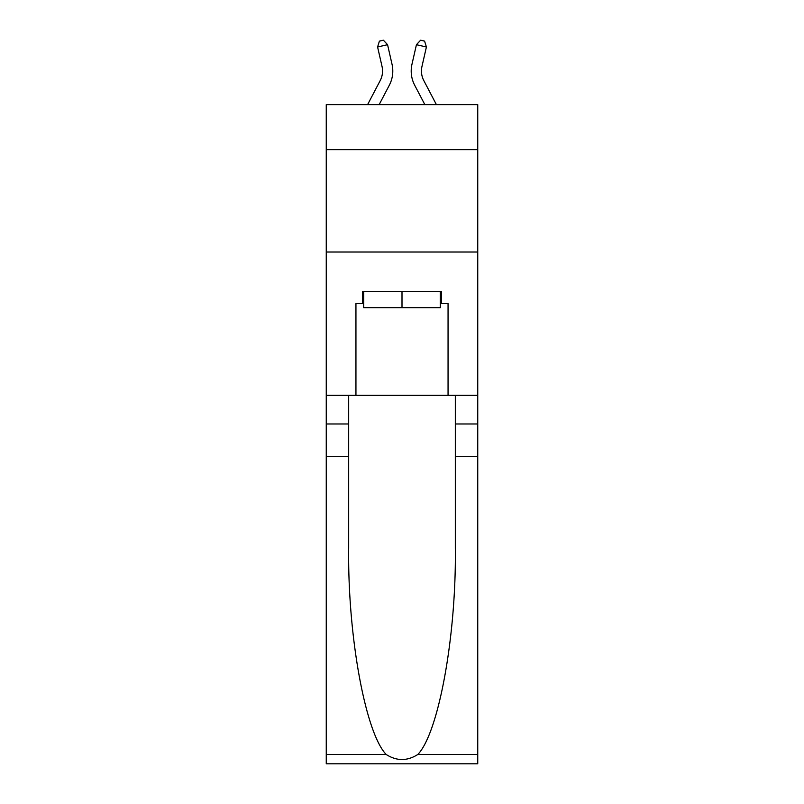 <?xml version="1.0" encoding="UTF-8"?>
<svg xmlns="http://www.w3.org/2000/svg" width="804" height="804" viewBox="0 0 804 804"><rect width="100%" height="100%" fill="white"/><g stroke="black" fill="none" stroke-linecap="round" stroke-linejoin="round"><path stroke-width="1.21" d="M477.747 149.655L477.747 104.62L326.253 104.62L326.253 149.655L477.747 149.655L477.747 395.317L448.059 395.317L448.059 303.6L441.507 303.6L441.507 291.319L362.493 291.319L362.493 303.6L363.72 303.6M326.253 456.722L348.675 456.722L348.675 548.016C347.579 635.281 365.287 732.756 386.161 754.464C396.714 761.197 407.266 761.197 417.839 754.464L477.747 754.464L477.747 763.8L326.253 763.8L326.253 149.655M367.599 104.62L380.212 80.541A20.472 20.472 -34.4 0 0 382.041 66.491L377.589 46.984L379.408 41.115L383.397 40.2L387.568 44.702L392.02 64.219A30.703 30.703 144.6 0 1 389.287 85.294L379.156 104.62L389.287 85.294M436.401 104.62L423.788 80.541A20.472 20.472 34.4 0 1 421.959 66.491L426.411 46.984L416.432 44.702L411.98 64.219A30.703 30.703 -144.6 0 0 414.713 85.294L424.844 104.62L414.713 85.294M440.28 291.319L440.28 307.691L363.72 307.691L363.72 291.319M402 291.319L402 307.691M417.839 754.464C438.713 732.756 456.421 635.281 455.325 548.016L455.325 395.317M455.325 456.722L477.747 456.722L477.747 395.317M348.675 395.317L348.675 456.722M477.747 754.464L477.747 456.722M326.253 395.317L355.941 395.317L355.941 303.6L362.493 303.6M326.253 252.014L477.747 252.014M355.941 395.317L448.059 395.317M440.28 303.6L441.507 303.6M380.212 80.541A20.472 20.472 -35.4 0 0 382.041 66.491A20.472 20.472 -35.4 0 1 380.212 80.541A20.472 20.472 -35.4 0 0 382.041 66.491A20.472 20.472 -35.4 0 1 380.212 80.541A20.472 20.472 -35.4 0 0 382.041 66.491A20.472 20.472 -35.4 0 1 380.212 80.541A20.472 20.472 -35.4 0 0 382.041 66.491A20.472 20.472 -35.4 0 1 380.212 80.541A20.472 20.472 -35.4 0 0 382.041 66.491A20.472 20.472 -35.4 0 1 380.212 80.541A20.472 20.472 -35.4 0 0 382.041 66.491A20.472 20.472 -35.4 0 1 380.212 80.541A20.472 20.472 -35.4 0 0 382.041 66.491A20.472 20.472 -35.4 0 1 380.212 80.541A20.472 20.472 -35.4 0 0 382.041 66.491A20.472 20.472 -35.4 0 1 380.212 80.541A20.472 20.472 -35.4 0 0 382.041 66.491A20.472 20.472 -35.4 0 1 380.212 80.541A20.472 20.472 -35.4 0 0 382.041 66.491A20.472 20.472 -35.4 0 1 380.212 80.541A20.472 20.472 -35.4 0 0 382.041 66.491A20.472 20.472 -35.4 0 1 380.212 80.541A20.472 20.472 -35.4 0 0 382.041 66.491A20.472 20.472 -35.4 0 1 380.212 80.541A20.472 20.472 -35.4 0 0 382.041 66.491A20.472 20.472 -35.4 0 1 380.212 80.541A20.472 20.472 -35.4 0 0 382.041 66.491A20.472 20.472 -35.4 0 1 380.212 80.541A20.472 20.472 -35.4 0 0 382.041 66.491A20.472 20.472 -35.4 0 1 380.212 80.541A20.472 20.472 -35.4 0 0 382.041 66.491A20.472 20.472 -35.4 0 1 380.212 80.541A20.472 20.472 -35.4 0 0 382.041 66.491M377.589 46.984L387.568 44.702L392.02 64.219M423.788 80.541A20.472 20.472 35.4 0 1 421.959 66.491A20.472 20.472 35.4 0 0 423.788 80.541A20.472 20.472 35.4 0 1 421.959 66.491A20.472 20.472 35.4 0 0 423.788 80.541A20.472 20.472 35.4 0 1 421.959 66.491A20.472 20.472 35.4 0 0 423.788 80.541A20.472 20.472 35.4 0 1 421.959 66.491A20.472 20.472 35.4 0 0 423.788 80.541A20.472 20.472 35.4 0 1 421.959 66.491A20.472 20.472 35.4 0 0 423.788 80.541A20.472 20.472 35.4 0 1 421.959 66.491A20.472 20.472 35.4 0 0 423.788 80.541A20.472 20.472 35.4 0 1 421.959 66.491A20.472 20.472 35.4 0 0 423.788 80.541A20.472 20.472 35.4 0 1 421.959 66.491A20.472 20.472 35.4 0 0 423.788 80.541A20.472 20.472 35.4 0 1 421.959 66.491A20.472 20.472 35.4 0 0 423.788 80.541A20.472 20.472 35.4 0 1 421.959 66.491A20.472 20.472 35.4 0 0 423.788 80.541A20.472 20.472 35.4 0 1 421.959 66.491A20.472 20.472 35.4 0 0 423.788 80.541A20.472 20.472 35.4 0 1 421.959 66.491A20.472 20.472 35.4 0 0 423.788 80.541A20.472 20.472 35.4 0 1 421.959 66.491A20.472 20.472 35.4 0 0 423.788 80.541A20.472 20.472 35.4 0 1 421.959 66.491A20.472 20.472 35.4 0 0 423.788 80.541A20.472 20.472 35.4 0 1 421.959 66.491A20.472 20.472 35.4 0 0 423.788 80.541A20.472 20.472 35.4 0 1 421.959 66.491A20.472 20.472 35.4 0 0 423.788 80.541A20.472 20.472 35.4 0 1 421.959 66.491M426.411 46.984L424.592 41.115L420.603 40.2L416.432 44.702L411.98 64.219M455.325 423.969L477.747 423.969M348.675 423.969L326.253 423.969M326.253 754.464L386.161 754.464"/></g></svg>
